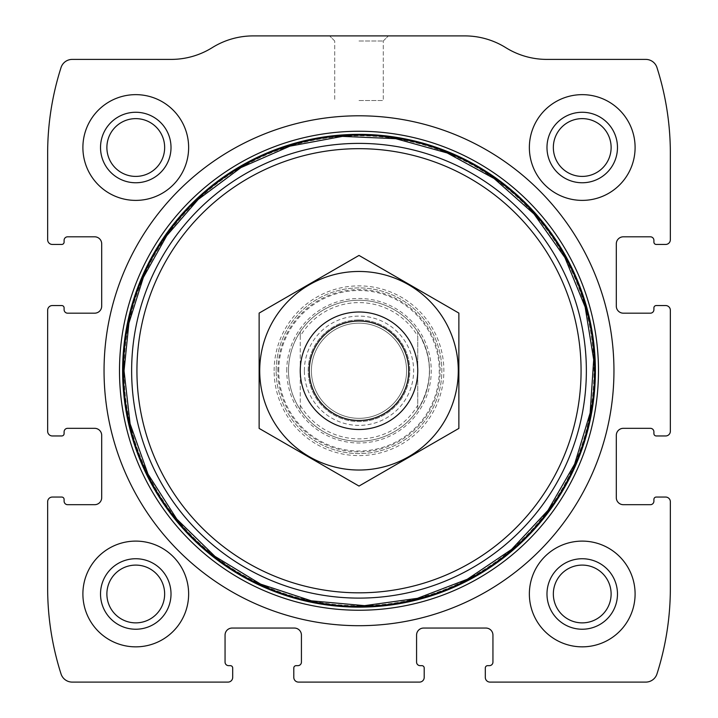 <?xml version="1.0" encoding="UTF-8"?>
<svg xmlns="http://www.w3.org/2000/svg" width="718" height="718" viewBox="0 0 718 718"><rect width="100%" height="100%" fill="white"/><g stroke="black" fill="none" stroke-linecap="round" stroke-linejoin="round"><path stroke-width="0.54" stroke-dasharray="3.59 2.69" d="M47.648 501.747L47.648 588.105A281.977 281.977 0 0 0 61.03 673.924A11.748 11.748 0 0 0 72.222 682.1L228.001 682.1A4.703 4.703 0 0 0 232.695 677.397L232.695 668A2.351 2.351 0 0 0 230.343 665.649L228.584 665.649A3.527 3.527 0 0 1 225.057 662.131L225.057 635.107A7.045 7.045 0 0 1 232.111 628.053L294.38 628.053A7.045 7.045 0 0 1 301.425 635.107L301.425 662.131A3.527 3.527 0 0 1 297.907 665.649L296.139 665.649A2.351 2.351 0 0 0 293.797 668L293.797 677.397A4.703 4.703 0 0 0 298.491 682.1L419.509 682.1A4.703 4.703 0 0 0 424.203 677.397L424.203 668A2.351 2.351 0 0 0 421.861 665.649L420.093 665.649A3.527 3.527 0 0 1 416.575 662.131L416.575 635.107A7.045 7.045 0 0 1 423.62 628.053L485.889 628.053A7.045 7.045 0 0 1 492.943 635.107L492.943 662.131A3.527 3.527 0 0 1 489.416 665.649L487.657 665.649A2.351 2.351 0 0 0 485.305 668L485.305 677.397A4.703 4.703 0 0 0 489.999 682.1L645.778 682.1A11.748 11.748 0 0 0 656.97 673.924A281.977 281.977 0 0 0 670.352 588.105L670.352 501.747A4.703 4.703 0 0 0 665.649 497.053L656.252 497.053A2.351 2.351 0 0 0 653.901 499.405L653.901 501.164A3.527 3.527 0 0 1 650.373 504.691L623.359 504.691A7.045 7.045 0 0 1 616.304 497.637L616.304 435.368A7.045 7.045 0 0 1 623.359 428.323L650.373 428.323A3.527 3.527 0 0 1 653.901 431.841L653.901 433.609A2.351 2.351 0 0 0 656.252 435.961L665.649 435.961A4.703 4.703 0 0 0 670.352 431.258L670.352 310.239A4.703 4.703 0 0 0 665.649 305.545L656.252 305.545A2.351 2.351 0 0 0 653.901 307.887L653.901 309.655A3.527 3.527 0 0 1 650.373 313.183L623.359 313.183A7.045 7.045 0 0 1 616.304 306.128L616.304 243.86A7.045 7.045 0 0 1 623.359 236.805L650.373 236.805A3.527 3.527 0 0 1 653.901 240.333L653.901 242.101A2.351 2.351 0 0 0 656.252 244.443L665.649 244.443A4.703 4.703 0 0 0 670.352 239.749L670.352 153.392A281.977 281.977 0 0 0 656.97 67.573A11.748 11.748 0 0 0 645.778 59.397L546.82 59.397A77.544 77.544 0 0 1 505.777 47.648A77.544 77.544 0 0 0 464.743 35.9L253.257 35.9A77.544 77.544 0 0 0 212.223 47.648A77.544 77.544 0 0 1 171.18 59.397L72.222 59.397A11.748 11.748 0 0 0 61.03 67.573A281.977 281.977 0 0 0 47.648 153.392L47.648 239.749A4.703 4.703 0 0 0 52.351 244.443L61.748 244.443A2.351 2.351 0 0 0 64.099 242.101L64.099 240.333A3.527 3.527 0 0 1 67.627 236.805L94.641 236.805A7.045 7.045 0 0 1 101.696 243.86L101.696 306.128A7.045 7.045 0 0 1 94.641 313.183L67.627 313.183A3.527 3.527 0 0 1 64.099 309.655L64.099 307.887A2.351 2.351 0 0 0 61.748 305.545L52.351 305.545A4.703 4.703 0 0 0 47.648 310.239L47.648 431.258A4.703 4.703 0 0 0 52.351 435.961L61.748 435.961A2.351 2.351 0 0 0 64.099 433.609L64.099 431.841A3.527 3.527 0 0 1 67.627 428.323L94.641 428.323A7.045 7.045 0 0 1 101.696 435.368L101.696 497.637A7.045 7.045 0 0 1 94.641 504.691L67.627 504.691A3.527 3.527 0 0 1 64.099 501.164L64.099 499.405A2.351 2.351 0 0 0 61.748 497.053L52.351 497.053A4.703 4.703 0 0 0 47.648 501.747M359 35.9L388.375 35.9L359 35.9M82.893 593.983A52.872 52.872 0 0 1 162.205 548.193A52.872 52.872 0 0 1 162.205 639.765A52.872 52.872 0 0 1 82.893 593.983A52.872 52.872 0 0 1 162.205 548.193A52.872 52.872 0 0 1 162.205 639.765A52.872 52.872 0 0 1 82.893 593.983A52.872 52.872 0 0 1 162.205 548.193A52.872 52.872 0 0 1 162.205 639.765A52.872 52.872 0 0 1 82.893 593.983M82.893 147.513A52.872 52.872 0 0 1 162.205 101.732A52.872 52.872 0 0 1 162.205 193.304A52.872 52.872 0 0 1 82.893 147.513A52.872 52.872 0 0 1 162.205 101.732A52.872 52.872 0 0 1 162.205 193.304A52.872 52.872 0 0 1 82.893 147.513A52.872 52.872 0 0 1 162.205 101.732A52.872 52.872 0 0 1 162.205 193.304A52.872 52.872 0 0 1 82.893 147.513M529.363 593.983A52.872 52.872 0 0 1 608.667 548.193A52.872 52.872 0 0 1 608.667 639.765A52.872 52.872 0 0 1 529.363 593.983A52.872 52.872 0 0 1 608.667 548.193A52.872 52.872 0 0 1 608.667 639.765A52.872 52.872 0 0 1 529.363 593.983A52.872 52.872 0 0 1 608.667 548.193A52.872 52.872 0 0 1 608.667 639.765A52.872 52.872 0 0 1 529.363 593.983M529.363 147.513A52.872 52.872 0 0 1 608.667 101.732A52.872 52.872 0 0 1 608.667 193.304A52.872 52.872 0 0 1 529.363 147.513A52.872 52.872 0 0 1 608.667 101.732A52.872 52.872 0 0 1 608.667 193.304A52.872 52.872 0 0 1 529.363 147.513A52.872 52.872 0 0 1 608.667 101.732A52.872 52.872 0 0 1 608.667 193.304A52.872 52.872 0 0 1 529.363 147.513M359 40.989L383.286 40.989L359 40.989M359 100.52L383.286 100.52L359 100.52M553.345 147.513A28.882 28.882 0 0 1 596.676 122.5A28.882 28.882 0 0 1 596.676 172.535A28.882 28.882 0 0 1 553.345 147.513M546.981 147.513A35.245 35.245 0 0 1 599.853 116.989A35.245 35.245 0 0 1 599.853 178.037A35.245 35.245 0 0 1 546.981 147.513M553.345 593.983A28.882 28.882 0 0 1 596.676 568.97A28.882 28.882 0 0 1 596.676 618.997A28.882 28.882 0 0 1 553.345 593.983M546.981 593.983A35.245 35.245 0 0 1 599.853 563.459A35.245 35.245 0 0 1 599.853 624.507A35.245 35.245 0 0 1 546.981 593.983M106.883 147.513A28.882 28.882 0 0 1 150.206 122.5A28.882 28.882 0 0 1 150.206 172.535A28.882 28.882 0 0 1 106.883 147.513M100.52 147.513A35.245 35.245 0 0 1 153.392 116.989A35.245 35.245 0 0 1 153.392 178.037A35.245 35.245 0 0 1 100.52 147.513M106.883 593.983A28.882 28.882 0 0 1 150.206 568.97A28.882 28.882 0 0 1 150.206 618.997A28.882 28.882 0 0 1 106.883 593.983M100.52 593.983A35.245 35.245 0 0 1 153.392 563.459A35.245 35.245 0 0 1 153.392 624.507A35.245 35.245 0 0 1 100.52 593.983M104.047 370.748A254.953 254.953 0 0 1 486.481 149.954A254.953 254.953 0 0 1 486.481 591.551A254.953 254.953 0 0 1 104.047 370.748M122.778 370.748A236.222 236.222 0 0 1 477.111 166.172A236.222 236.222 0 0 1 477.111 575.324A236.222 236.222 0 0 1 122.778 370.748M274.132 370.748A84.868 84.868 0 0 1 401.434 297.252A84.868 84.868 0 0 1 401.434 444.245A84.868 84.868 0 0 1 274.132 370.748M276.17 370.748A82.83 82.83 0 0 1 400.42 299.011A82.83 82.83 0 0 1 400.42 442.485A82.83 82.83 0 0 1 276.17 370.748A82.83 82.83 0 0 1 400.42 299.011A82.83 82.83 0 0 1 400.42 442.485A82.83 82.83 0 0 1 276.17 370.748M286.742 370.748A72.258 72.258 0 0 1 395.124 308.175A72.258 72.258 0 0 1 395.124 433.322A72.258 72.258 0 0 1 286.742 370.748M429.499 370.748A70.499 70.499 0 0 0 359 300.259A70.499 70.499 0 0 0 288.501 370.748A70.499 70.499 0 0 0 359 441.247A70.499 70.499 0 0 0 429.499 370.748M124.017 370.748A234.983 234.983 0 0 1 476.492 167.249A234.983 234.983 0 0 1 476.492 574.247A234.983 234.983 0 0 1 124.017 370.748A234.983 234.983 0 0 1 476.492 167.249A234.983 234.983 0 0 1 476.492 574.247A234.983 234.983 0 0 1 124.017 370.748A234.983 234.983 0 0 1 476.492 167.249A234.983 234.983 0 0 1 476.492 574.247A234.983 234.983 0 0 1 124.017 370.748A234.983 234.983 0 0 1 476.492 167.249A234.983 234.983 0 0 1 476.492 574.247A234.983 234.983 0 0 1 124.017 370.748M300.259 336.212L300.259 331.779C292.531 343.626 288.609 356.613 288.501 370.748A70.499 70.499 0 0 1 394.245 309.7A70.499 70.499 0 0 1 394.245 431.796A70.499 70.499 0 0 1 288.501 370.748A70.499 70.499 0 0 1 394.245 309.7A70.499 70.499 0 0 1 394.245 431.796A70.499 70.499 0 0 1 288.501 370.748C288.609 384.884 292.531 397.88 300.259 409.718L300.259 336.212A68.147 68.147 0 0 1 417.741 336.212L417.741 405.284A68.147 68.147 0 0 1 300.259 405.284M417.741 405.284L417.741 409.718A70.499 70.499 0 0 1 300.259 409.718L300.259 331.779A70.499 70.499 0 0 1 417.741 331.779L417.741 336.212M417.741 409.718C433.277 383.735 433.277 357.761 417.741 331.779L417.741 409.718M300.259 370.748A58.741 58.741 0 0 1 388.375 319.878A58.741 58.741 0 0 1 388.375 421.628A58.741 58.741 0 0 1 300.259 370.748M311.415 370.748A47.585 47.585 0 0 1 382.793 329.544A47.585 47.585 0 0 1 382.793 411.961A47.585 47.585 0 0 1 311.415 370.748A47.585 47.585 0 0 1 382.793 329.544A47.585 47.585 0 0 1 382.793 411.961A47.585 47.585 0 0 1 311.415 370.748A47.585 47.585 0 0 1 382.793 329.544A47.585 47.585 0 0 1 382.793 411.961A47.585 47.585 0 0 1 311.415 370.748M359 312.007A58.741 58.741 0 0 1 409.879 400.123A58.741 58.741 0 0 1 308.121 400.123A58.741 58.741 0 0 1 359 312.007A58.741 58.741 0 0 1 409.879 400.123A58.741 58.741 0 0 1 308.121 400.123A58.741 58.741 0 0 1 359 312.007M259.135 428.404L259.135 313.093L359 255.429L458.865 313.093L458.865 428.404L359 486.068L259.135 428.404M359 271.467A99.281 99.281 0 0 1 444.981 420.389A99.281 99.281 0 0 1 273.019 420.389A99.281 99.281 0 0 1 359 271.467M359 319.95A50.798 50.798 0 0 1 402.995 396.148A50.798 50.798 0 0 1 315.005 396.148A50.798 50.798 0 0 1 359 319.95A50.798 50.798 0 0 1 402.995 396.148A50.798 50.798 0 0 1 315.005 396.148A50.798 50.798 0 0 1 359 319.95M277.875 370.748A81.125 81.125 0 0 1 399.567 300.492A81.125 81.125 0 0 1 399.567 441.005A81.125 81.125 0 0 1 277.875 370.748M278.755 370.748A80.245 80.245 0 0 1 399.127 301.255A80.245 80.245 0 0 1 399.127 440.242A80.245 80.245 0 0 1 278.755 370.748M304.369 370.748A54.631 54.631 0 0 1 386.32 323.432A54.631 54.631 0 0 1 386.32 418.064A54.631 54.631 0 0 1 304.369 370.748M309.35 370.748A49.65 49.65 0 0 1 383.825 327.749A49.65 49.65 0 0 1 383.825 413.748A49.65 49.65 0 0 1 309.35 370.748M383.286 40.989L388.375 35.9L383.286 40.989L383.286 100.52L383.286 40.989M334.714 40.989L329.625 35.9L334.714 40.989L334.714 100.52L334.714 40.989"/><path stroke-width="1.08" d="M47.648 501.747L47.648 588.105A281.977 281.977 0 0 0 61.03 673.924A11.748 11.748 0 0 0 72.222 682.1L228.001 682.1A4.703 4.703 0 0 0 232.695 677.397L232.695 668A2.351 2.351 0 0 0 230.343 665.649L228.584 665.649A3.527 3.527 0 0 1 225.057 662.131L225.057 635.107A7.045 7.045 0 0 1 232.111 628.053L294.38 628.053A7.045 7.045 0 0 1 301.425 635.107L301.425 662.131A3.527 3.527 0 0 1 297.907 665.649L296.139 665.649A2.351 2.351 0 0 0 293.797 668L293.797 677.397A4.703 4.703 0 0 0 298.491 682.1L419.509 682.1A4.703 4.703 0 0 0 424.203 677.397L424.203 668A2.351 2.351 0 0 0 421.861 665.649L420.093 665.649A3.527 3.527 0 0 1 416.575 662.131L416.575 635.107A7.045 7.045 0 0 1 423.62 628.053L485.889 628.053A7.045 7.045 0 0 1 492.943 635.107L492.943 662.131A3.527 3.527 0 0 1 489.416 665.649L487.657 665.649A2.351 2.351 0 0 0 485.305 668L485.305 677.397A4.703 4.703 0 0 0 489.999 682.1L645.778 682.1A11.748 11.748 0 0 0 656.97 673.924A281.977 281.977 0 0 0 670.352 588.105L670.352 501.747A4.703 4.703 0 0 0 665.649 497.053L656.252 497.053A2.351 2.351 0 0 0 653.901 499.405L653.901 501.164A3.527 3.527 0 0 1 650.373 504.691L623.359 504.691A7.045 7.045 0 0 1 616.304 497.637L616.304 435.368A7.045 7.045 0 0 1 623.359 428.323L650.373 428.323A3.527 3.527 0 0 1 653.901 431.841L653.901 433.609A2.351 2.351 0 0 0 656.252 435.961L665.649 435.961A4.703 4.703 0 0 0 670.352 431.258L670.352 310.239A4.703 4.703 0 0 0 665.649 305.545L656.252 305.545A2.351 2.351 0 0 0 653.901 307.887L653.901 309.655A3.527 3.527 0 0 1 650.373 313.183L623.359 313.183A7.045 7.045 0 0 1 616.304 306.128L616.304 243.86A7.045 7.045 0 0 1 623.359 236.805L650.373 236.805A3.527 3.527 0 0 1 653.901 240.333L653.901 242.101A2.351 2.351 0 0 0 656.252 244.443L665.649 244.443A4.703 4.703 0 0 0 670.352 239.749L670.352 153.392A281.977 281.977 0 0 0 656.97 67.573A11.748 11.748 0 0 0 645.778 59.397L546.82 59.397A77.544 77.544 0 0 1 505.777 47.648A77.544 77.544 0 0 0 464.743 35.9L253.257 35.9A77.544 77.544 0 0 0 212.223 47.648A77.544 77.544 0 0 1 171.18 59.397L72.222 59.397A11.748 11.748 0 0 0 61.03 67.573A281.977 281.977 0 0 0 47.648 153.392L47.648 239.749A4.703 4.703 0 0 0 52.351 244.443L61.748 244.443A2.351 2.351 0 0 0 64.099 242.101L64.099 240.333A3.527 3.527 0 0 1 67.627 236.805L94.641 236.805A7.045 7.045 0 0 1 101.696 243.86L101.696 306.128A7.045 7.045 0 0 1 94.641 313.183L67.627 313.183A3.527 3.527 0 0 1 64.099 309.655L64.099 307.887A2.351 2.351 0 0 0 61.748 305.545L52.351 305.545A4.703 4.703 0 0 0 47.648 310.239L47.648 431.258A4.703 4.703 0 0 0 52.351 435.961L61.748 435.961A2.351 2.351 0 0 0 64.099 433.609L64.099 431.841A3.527 3.527 0 0 1 67.627 428.323L94.641 428.323A7.045 7.045 0 0 1 101.696 435.368L101.696 497.637A7.045 7.045 0 0 1 94.641 504.691L67.627 504.691A3.527 3.527 0 0 1 64.099 501.164L64.099 499.405A2.351 2.351 0 0 0 61.748 497.053L52.351 497.053A4.703 4.703 0 0 0 47.648 501.747M613.953 370.748A254.953 254.953 0 0 0 359 115.795A254.953 254.953 0 0 0 104.047 370.748A254.953 254.953 0 0 0 359 625.701A254.953 254.953 0 0 0 613.953 370.748M82.893 593.983A52.872 52.872 0 0 1 162.205 548.193A52.872 52.872 0 0 1 162.205 639.765A52.872 52.872 0 0 1 82.893 593.983M82.893 147.513A52.872 52.872 0 0 1 162.205 101.732A52.872 52.872 0 0 1 162.205 193.304A52.872 52.872 0 0 1 82.893 147.513M529.363 593.983A52.872 52.872 0 0 1 608.667 548.193A52.872 52.872 0 0 1 608.667 639.765A52.872 52.872 0 0 1 529.363 593.983M529.363 147.513A52.872 52.872 0 0 1 608.667 101.732A52.872 52.872 0 0 1 608.667 193.304A52.872 52.872 0 0 1 529.363 147.513M546.981 147.513A35.245 35.245 0 0 1 599.853 116.989A35.245 35.245 0 0 1 599.853 178.037A35.245 35.245 0 0 1 546.981 147.513M553.345 147.513A28.882 28.882 0 0 1 596.676 122.5A28.882 28.882 0 0 1 596.676 172.535A28.882 28.882 0 0 1 553.345 147.513M546.981 593.983A35.245 35.245 0 0 1 599.853 563.459A35.245 35.245 0 0 1 599.853 624.507A35.245 35.245 0 0 1 546.981 593.983M553.345 593.983A28.882 28.882 0 0 1 596.676 568.97A28.882 28.882 0 0 1 596.676 618.997A28.882 28.882 0 0 1 553.345 593.983M100.52 147.513A35.245 35.245 0 0 1 153.392 116.989A35.245 35.245 0 0 1 153.392 178.037A35.245 35.245 0 0 1 100.52 147.513M106.883 147.513A28.882 28.882 0 0 1 150.206 122.5A28.882 28.882 0 0 1 150.206 172.535A28.882 28.882 0 0 1 106.883 147.513M100.52 593.983A35.245 35.245 0 0 1 153.392 563.459A35.245 35.245 0 0 1 153.392 624.507A35.245 35.245 0 0 1 100.52 593.983M106.883 593.983A28.882 28.882 0 0 1 150.206 568.97A28.882 28.882 0 0 1 150.206 618.997A28.882 28.882 0 0 1 106.883 593.983M309.27 370.748A49.73 49.73 0 0 1 383.87 327.677A49.73 49.73 0 0 1 383.87 413.819A49.73 49.73 0 0 1 309.27 370.748M300.259 370.748A58.741 58.741 0 0 1 388.375 319.878A58.741 58.741 0 0 1 388.375 421.628A58.741 58.741 0 0 1 300.259 370.748M359 271.467A99.281 99.281 0 0 1 444.981 420.389A99.281 99.281 0 0 1 273.019 420.389A99.281 99.281 0 0 1 359 271.467M458.865 428.404L458.865 313.093L359 255.429L259.135 313.093L259.135 428.404L359 486.068L458.865 428.404M119.502 370.748A239.498 239.498 0 0 1 478.744 163.345A239.498 239.498 0 0 1 478.744 578.161A239.498 239.498 0 0 1 119.502 370.748M122.607 370.748A236.393 236.393 0 0 1 477.201 166.029A236.393 236.393 0 0 1 477.201 575.468A236.393 236.393 0 0 1 122.607 370.748M123.397 370.748A235.603 235.603 0 0 1 476.797 166.711A235.603 235.603 0 0 1 476.797 574.786A235.603 235.603 0 0 1 123.397 370.748M131.636 370.748A227.364 227.364 0 0 1 472.677 173.846A227.364 227.364 0 0 1 472.677 567.651A227.364 227.364 0 0 1 131.636 370.748M136.932 370.748A222.068 222.068 0 0 1 470.039 178.432A222.068 222.068 0 0 1 470.039 563.074A222.068 222.068 0 0 1 136.932 370.748M124.034 370.748L130.102 423.808L147.998 474.122L176.79 519.096L214.987 556.405L260.634 584.129L311.352 600.831L364.538 605.651L417.436 598.336L467.31 579.255L511.602 549.414L547.996 510.345L574.642 464.061L590.142 412.958L593.705 359.682L585.143 306.972L564.904 257.556L534.021 213.982L494.11 178.513L447.206 152.97L395.753 138.673L342.405 136.375L289.91 146.167L240.988 167.572L198.159 199.469L166.764 235.648L143.358 277.435L128.917 323.1L124.034 370.748"/></g></svg>
